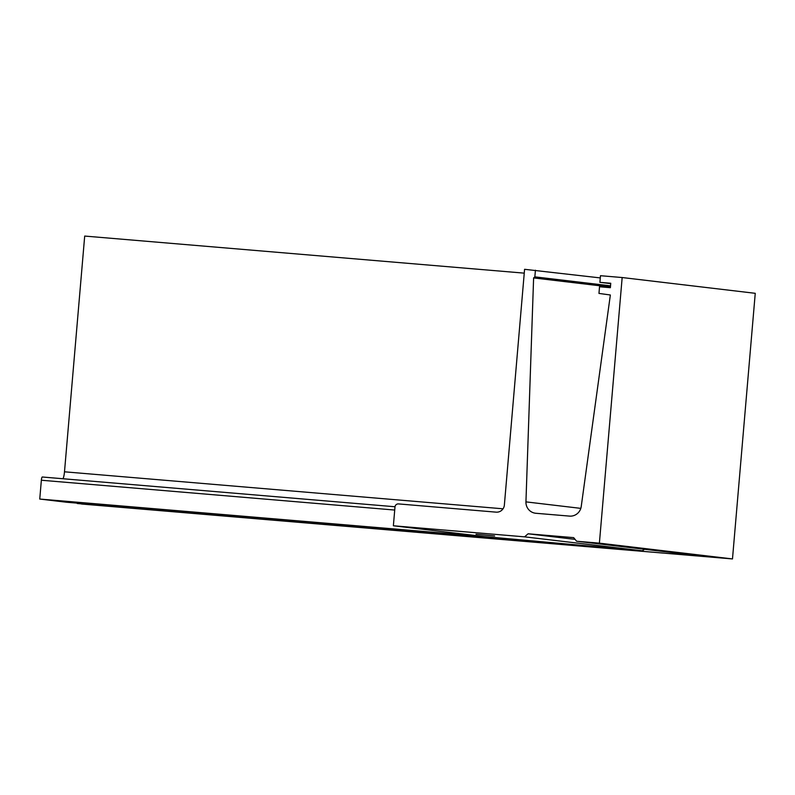 <?xml version="1.0" encoding="UTF-8"?>
<svg xmlns="http://www.w3.org/2000/svg" width="795" height="795" viewBox="0 0 795 795"><rect width="100%" height="100%" fill="white"/><g stroke="black" fill="none" stroke-linecap="round" stroke-linejoin="round"><path stroke-width="1.19" d="M393.376 525.773L484.314 536.555L642.36 550.806L524.571 536.844L393.376 525.773L394.986 506.962A3.329 3.26 -83.2 0 1 398.524 503.911L496.11 512.149A7.771 7.612 96.8 0 0 504.368 505.044L524.581 269.306L600.295 277.912M524.571 536.844L528.109 533.793L573.652 537.639L576.623 541.236L705.046 556.46L732.483 558.935L755.25 293.315L622.167 277.534L599.39 543.154L732.483 558.935L81.895 504.05L77.195 503.136M576.623 541.236L599.39 543.154M39.75 499.051L484.314 536.555L642.36 550.806L644.516 549.285L642.36 550.806L66.591 502.241L39.75 499.051L41.36 480.24A3.329 0.666 -85.2 0 1 42.304 477A3.329 0.666 -85.2 0 1 42.314 477L395.016 506.753L42.304 477M494.619 535.939L476.026 534.24L494.619 535.939M535.423 270.221L534.846 276.859L533.614 277.922L525.942 501.874A11.11 10.882 96.8 0 0 535.87 513.272L569.498 516.104A11.11 10.882 96.8 0 0 581.225 506.534L610.351 294.995L598.963 293.415L599.529 286.776L610.371 287.691L610.749 283.259L599.907 282.344L600.483 275.706L622.167 277.534M528.109 533.793L575.083 539.368M534.846 276.859L610.53 285.832M533.614 277.922L610.431 287.035M599.907 282.344L610.719 283.626M252.432 517.376L283.109 519.98L252.432 517.376M62.984 478.739A7.771 1.56 94.8 0 0 64.494 471.803L84.697 236.065L524.253 273.142M77.234 503.503L732.483 558.935L755.25 293.315M525.942 501.874L580.817 508.373M394.727 510.052L41.36 480.24M64.494 471.803L503.036 508.8"/></g></svg>
